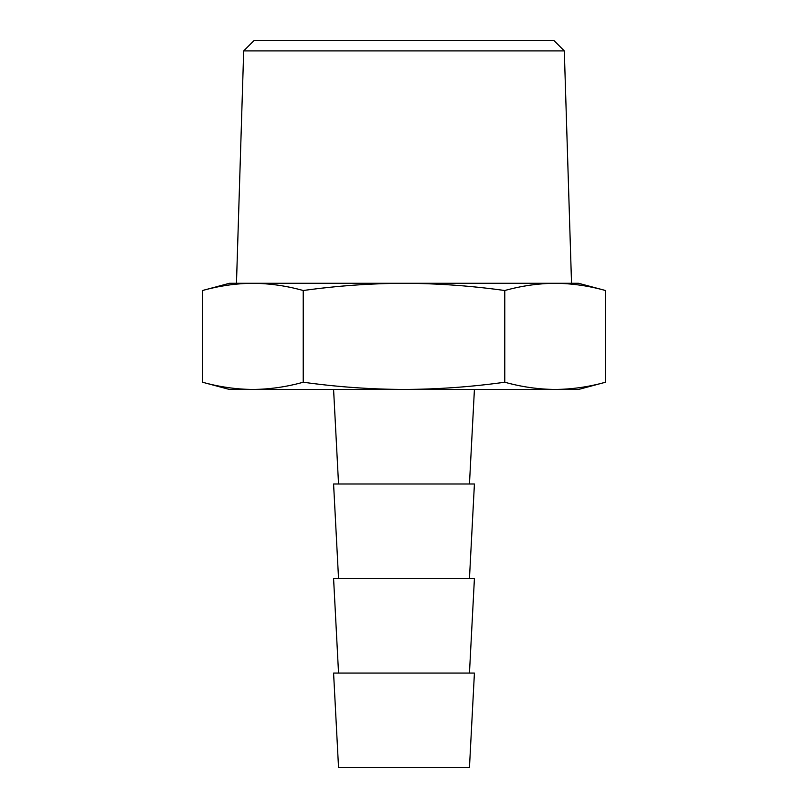 <?xml version="1.0" encoding="UTF-8"?>
<svg xmlns="http://www.w3.org/2000/svg" width="808" height="808" viewBox="0 0 808 808"><rect width="100%" height="100%" fill="white"/><g stroke="black" fill="none" stroke-linecap="round" stroke-linejoin="round"><path stroke-width="1.21" d="M243.693 50.904L254.197 40.4L553.803 40.4L564.307 50.904L243.693 50.904L236.471 283.285M252.853 283.285L229.472 283.285L202.475 290.516C219.271 285.84 236.057 283.426 252.853 283.285C269.65 283.426 286.446 285.84 303.232 290.516C336.835 285.84 370.428 283.426 404 283.285C437.653 283.426 471.236 285.84 504.768 290.516C521.554 285.84 538.35 283.426 555.146 283.285C571.943 283.426 588.729 285.84 605.525 290.516C588.729 285.84 571.943 283.426 555.146 283.285L252.853 283.285M252.853 389.456L578.528 389.456L605.525 382.224C588.729 386.901 571.943 389.315 555.146 389.456C538.35 389.315 521.554 386.901 504.768 382.224C471.236 386.901 437.653 389.315 404 389.456C370.428 389.315 336.835 386.901 303.232 382.224C286.446 386.901 269.65 389.315 252.853 389.456L229.472 389.456L202.475 382.224C219.271 386.901 236.057 389.315 252.853 389.456C236.057 389.315 219.271 386.901 202.475 382.224L202.475 290.516M404 767.6L469.458 767.6L474.417 673.064L333.583 673.064L338.542 767.6L404 767.6M338.542 673.064L333.583 578.528L474.417 578.528L469.458 673.064M338.542 578.528L333.583 483.992L474.417 483.992L469.458 578.528M605.525 382.224L605.525 290.516L578.528 283.285L555.146 283.285M504.768 382.224L504.768 290.516M303.232 382.224L303.232 290.516M469.458 483.992L474.417 389.456M564.307 50.904L571.529 283.285M338.542 483.992L333.583 389.456"/></g></svg>
